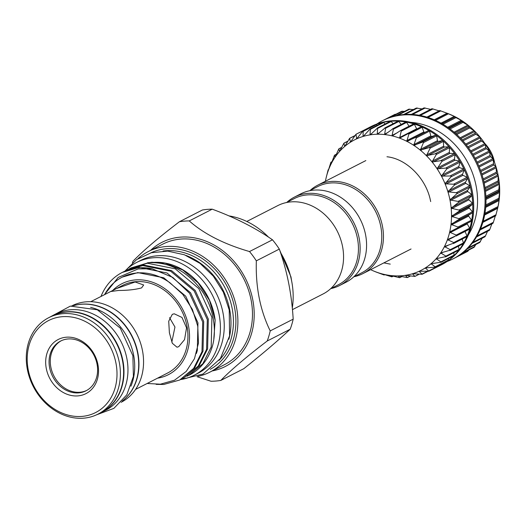 <?xml version="1.0" encoding="UTF-8"?>
<svg xmlns="http://www.w3.org/2000/svg" width="526" height="526" viewBox="0 0 526 526"><rect width="100%" height="100%" fill="white"/><g stroke="black" fill="none" stroke-linecap="round" stroke-linejoin="round"><path stroke-width="0.79" d="M405.454 275.328A73.232 60.898 -117.1 0 0 412.437 273.783L414.902 276.426L405.454 275.328L407.295 277.577L398.228 275.92A73.232 60.898 -117.1 0 0 405.454 275.328L405.684 275.308M412.437 273.783A73.232 60.898 -117.1 0 0 419.084 271.304L422.128 274.283L412.897 273.73M442.136 263.657L442.096 264.118A0.776 0.644 62.9 0 1 441.695 264.657M428.96 271.173L419.084 271.304A73.232 60.898 -117.1 0 0 425.317 267.931L428.887 271.212L441.781 264.624A77.572 64.507 -117.1 0 0 448.132 260.587A0.776 0.644 62.9 0 1 447.902 260.686M448.356 258.549L448.376 260.048A0.776 0.644 62.9 0 1 448.132 260.587A77.572 64.507 -117.1 0 0 453.892 255.689A0.776 0.644 62.9 0 1 453.53 255.846M435.291 267.136L425.317 267.931A73.232 60.898 -117.1 0 0 431.037 263.71L435.18 266.794L435.16 267.228L448.053 260.633M453.793 252.704L454.076 255.11A0.776 0.644 62.9 0 1 453.892 255.689A77.572 64.507 -117.1 0 0 459.001 249.988A0.776 0.644 62.9 0 1 458.508 250.192M441.051 262.224L431.037 263.71A73.232 60.898 -117.1 0 0 436.179 258.7L440.88 261.856L440.847 262.389L453.76 255.787M458.416 246.194L459.119 249.37A0.776 0.644 62.9 0 1 459.001 249.988A77.572 64.507 -117.1 0 0 463.38 243.551A0.776 0.644 62.9 0 1 462.893 243.827M446.147 256.517L436.179 258.7A73.232 60.898 -117.1 0 0 440.663 252.96L445.923 256.123L446.147 256.517L445.279 256.938M462.176 239.087L463.432 242.92A0.776 0.644 62.9 0 1 463.38 243.551A77.572 64.507 -117.1 0 0 466.976 236.476A0.776 0.644 62.9 0 1 466.529 236.818M450.519 250.074L440.663 252.96A73.232 60.898 -117.1 0 0 444.437 246.576L450.236 249.666L450.519 250.074L449.697 250.573M465.043 231.473L466.957 235.832A0.776 0.644 62.9 0 1 466.976 236.476A77.572 64.507 -117.1 0 0 469.738 228.856A0.776 0.644 62.9 0 1 469.337 229.264L456.542 235.806M454.109 242.992L444.437 246.576A73.232 60.898 -117.1 0 0 447.442 239.626L453.76 242.578L454.109 242.992L453.333 243.571M467.114 223.392A0.776 0.644 -117.1 0 0 467.233 223.879L469.652 228.205A0.776 0.644 62.9 0 1 469.738 228.856A77.572 64.507 -117.1 0 0 471.631 220.795A0.776 0.644 62.9 0 1 471.283 221.255L458.251 227.922M456.864 235.372L447.442 239.626A73.232 60.898 -117.1 0 0 449.645 232.209L456.864 235.372M469.448 229.224L456.141 236.01M471.644 220.71A0.776 0.644 62.9 0 1 471.631 220.795A77.572 64.507 -117.1 0 0 472.631 212.399A0.776 0.644 62.9 0 1 472.341 212.912L468.784 215.016A0.776 0.644 -117.1 0 0 468.659 216.094L471.48 220.151A0.776 0.644 62.9 0 1 471.644 220.71M450.256 231.65L449.645 232.209A73.232 60.898 -117.1 0 0 451.012 224.431L458.751 227.304L450.184 231.69M471.322 221.242L458.087 228.008M472.631 212.313A0.776 0.644 62.9 0 1 472.631 212.399A77.572 64.507 -117.1 0 0 472.716 203.786A0.776 0.644 62.9 0 1 472.486 204.338L469.245 206.928A0.776 0.644 -117.1 0 0 469.231 208.033L472.414 211.768A0.776 0.644 62.9 0 1 472.631 212.313M459.737 218.908L451.012 224.431A73.232 60.898 -117.1 0 0 451.525 216.383L459.737 218.908M472.71 203.7A0.776 0.644 62.9 0 1 472.716 203.786A77.572 64.507 -117.1 0 0 471.894 195.067A0.776 0.644 62.9 0 1 471.723 195.659L468.837 198.696A0.776 0.644 -117.1 0 0 468.942 199.814L472.433 203.174A0.776 0.644 62.9 0 1 472.71 203.7M459.816 210.288L459.29 211.09L451.525 216.383A73.232 60.898 -117.1 0 0 451.177 208.191L459.816 210.288M471.875 194.975A0.776 0.644 62.9 0 1 471.894 195.067A77.572 64.507 -117.1 0 0 470.165 186.362A0.776 0.644 62.9 0 1 470.066 186.98L467.568 190.432A0.776 0.644 -117.1 0 0 467.792 191.549L471.552 194.482A0.776 0.644 62.9 0 1 471.875 194.975M458.981 201.57L458.527 202.405L451.177 208.191A73.232 60.898 -117.1 0 0 449.967 199.952L458.981 201.57M470.139 186.276A0.776 0.644 62.9 0 1 470.165 186.362A77.572 64.507 -117.1 0 0 467.568 177.788A0.776 0.644 62.9 0 1 467.535 178.426L465.464 182.239A0.776 0.644 -117.1 0 0 465.793 183.337L469.777 185.816A0.776 0.644 62.9 0 1 470.139 186.276M457.245 192.864L456.87 193.726L449.967 199.952A73.232 60.898 -117.1 0 0 447.922 191.78L457.245 192.864M467.535 177.703A0.776 0.644 62.9 0 1 467.568 177.788A77.572 64.507 -117.1 0 0 464.129 169.464A0.776 0.644 62.9 0 1 464.162 170.108L462.538 174.237A0.776 0.644 -117.1 0 0 462.979 175.309L467.127 177.288A0.776 0.644 62.9 0 1 467.535 177.703M454.642 184.297L454.339 185.172L447.922 191.78A73.232 60.898 -117.1 0 0 445.068 183.791L454.642 184.297M464.083 169.385A0.776 0.644 62.9 0 1 464.129 169.464A77.572 64.507 -117.1 0 0 459.888 161.495A0.776 0.644 62.9 0 1 459.994 162.153L458.85 166.532A0.776 0.644 -117.1 0 0 459.389 167.557L463.649 169.017A0.776 0.644 62.9 0 1 464.083 169.385M451.19 175.973L450.966 176.861L445.068 183.791A73.232 60.898 -117.1 0 0 441.439 176.092L451.19 175.973M459.842 161.423A0.776 0.644 62.9 0 1 459.888 161.495A77.572 64.507 -117.1 0 0 454.918 154A0.776 0.644 62.9 0 1 455.089 154.651L454.431 159.227A0.776 0.644 -117.1 0 0 455.069 160.187L459.376 161.107A0.776 0.644 62.9 0 1 459.842 161.423M446.949 168.018L446.798 168.899L441.439 176.092A73.232 60.898 -117.1 0 0 437.086 168.78L446.949 168.018M454.858 153.934A0.776 0.644 62.9 0 1 454.918 154A77.572 64.507 -117.1 0 0 449.276 147.076A0.776 0.644 62.9 0 1 449.506 147.707L449.349 152.422A0.776 0.644 -117.1 0 0 450.072 153.309L454.372 153.677A0.776 0.644 62.9 0 1 454.858 153.934M441.965 160.529L441.893 161.397L437.086 168.78A73.232 60.898 -117.1 0 0 432.063 161.962L441.965 160.529M449.211 147.017A0.776 0.644 62.9 0 1 449.276 147.076A77.572 64.507 -117.1 0 0 443.037 140.817A0.776 0.644 62.9 0 1 443.333 141.422L443.674 146.208A0.776 0.644 -117.1 0 0 444.477 147.01L448.711 146.82A0.776 0.644 62.9 0 1 449.211 147.017M436.317 153.605L436.31 154.453L432.063 161.962A73.232 60.898 -117.1 0 0 426.448 155.729L436.317 153.605M442.971 140.758A0.776 0.644 62.9 0 1 443.037 140.817A77.572 64.507 -117.1 0 0 436.291 135.3A0.776 0.644 62.9 0 1 436.646 135.872L437.481 140.666A0.776 0.644 -117.1 0 0 438.349 141.376L442.458 140.626A0.776 0.644 62.9 0 1 442.971 140.758M430.077 147.352L430.137 148.168L426.448 155.729A73.232 60.898 -117.1 0 0 420.307 150.16L430.077 147.352M436.218 135.254A0.776 0.644 62.9 0 1 436.291 135.3A77.572 64.507 -117.1 0 0 429.124 130.606A0.776 0.644 62.9 0 1 429.532 131.138L430.853 135.879A0.776 0.644 -117.1 0 0 431.774 136.477L435.706 135.182A0.776 0.644 62.9 0 1 436.218 135.254M423.325 141.849L423.45 142.618L420.307 150.16A73.232 60.898 -117.1 0 0 413.732 145.334L423.325 141.849M429.052 130.573A0.776 0.644 62.9 0 1 429.124 130.606A77.572 64.507 -117.1 0 0 421.642 126.799A0.776 0.644 62.9 0 1 422.089 127.285L423.884 131.901A0.776 0.644 -117.1 0 0 424.844 132.388L428.545 130.566A0.776 0.644 62.9 0 1 429.052 130.573M416.158 137.161L416.336 137.891L413.732 145.334A73.232 60.898 -117.1 0 0 406.802 141.316L416.158 137.161M408.11 133.466L421.07 126.838A0.776 0.644 62.9 0 1 421.642 126.799A77.572 64.507 -117.1 0 0 413.936 123.932A0.776 0.644 62.9 0 1 414.422 124.366L416.658 128.798A0.776 0.644 -117.1 0 0 416.809 129.008M407.867 133.584L408.669 133.367L408.893 134.038L406.802 141.316A73.232 60.898 -117.1 0 0 399.622 138.16L421.122 126.805M400.654 130.553L413.377 124.044A0.776 0.644 62.9 0 1 413.936 123.932A77.572 64.507 -117.1 0 0 406.111 122.045A0.776 0.644 62.9 0 1 406.637 122.413L409.057 126.233M400.963 130.507L401.226 131.112L399.622 138.16A73.232 60.898 -117.1 0 0 392.278 135.905L400.181 130.796M405.579 122.229A0.776 0.644 62.9 0 1 406.111 122.045A77.572 64.507 -117.1 0 0 398.281 121.151A0.776 0.644 62.9 0 1 398.833 121.46L401.154 124.445M392.278 135.905A73.232 60.898 -117.1 0 0 384.874 134.59L393.139 128.627L393.441 129.166L392.067 135.399L392.278 135.905L393.073 135.642M397.827 121.342A0.776 0.644 62.9 0 1 398.281 121.151A77.572 64.507 -117.1 0 0 390.542 121.276A0.776 0.644 62.9 0 1 391.114 121.519L393.172 123.676M384.874 134.59A73.232 60.898 -117.1 0 0 377.517 134.229L385.308 127.746L385.637 128.206L384.637 134.143L384.874 134.59L385.643 134.261M390.226 121.414A0.776 0.644 62.9 0 1 390.542 121.276A77.572 64.507 -117.1 0 0 383.007 122.413A0.776 0.644 62.9 0 1 383.585 122.578L385.203 123.958M377.517 134.229A73.232 60.898 -117.1 0 0 373.881 134.406A73.232 60.898 -117.1 0 0 370.291 134.827L377.655 127.864L377.26 133.847L377.517 134.229L378.253 133.834M382.823 122.492A0.776 0.644 62.9 0 1 383.007 122.413A77.572 64.507 -117.1 0 0 375.774 124.544A0.776 0.644 62.9 0 1 376.36 124.642L377.32 125.3M370.291 134.827A73.232 60.898 -117.1 0 0 363.308 136.372L370.041 129.028L370.389 129.33L370.028 134.511L370.291 134.827L370.988 134.367M375.702 124.577A0.776 0.644 62.9 0 1 375.774 124.544A77.572 64.507 -117.1 0 0 370.048 127.062A77.572 64.507 -117.1 0 0 368.943 127.647A0.776 0.644 62.9 0 1 369.522 127.667L369.594 127.706M363.308 136.372A73.232 60.898 -117.1 0 0 356.661 138.851L362.808 131.171L363.164 131.388L363.039 136.129L363.413 136.333M375.715 124.57L362.822 131.165L363.164 131.388L376.36 124.642M368.877 127.686A0.776 0.644 62.9 0 1 368.943 127.647L356.063 134.235M356.661 138.851A73.232 60.898 -117.1 0 0 350.428 142.217L355.984 134.281L356.681 138.838M355.984 134.281L369.522 127.667M349.645 138.318L350.428 142.217A73.232 60.898 -117.1 0 0 344.708 146.438L349.645 138.318L354.748 135.925M343.892 143.223L344.708 146.438A73.232 60.898 -117.1 0 0 339.566 151.455L343.892 143.223L347.752 141.369M338.79 148.937L339.566 151.455A73.232 60.898 -117.1 0 0 335.082 157.195L338.79 148.937L341.63 147.504M334.418 155.374L335.082 157.195A73.232 60.898 -117.1 0 0 331.308 163.579L334.418 155.374L336.384 154.289M330.834 162.455L331.308 163.579A73.232 60.898 -117.1 0 0 328.303 170.529L330.834 162.455L332.044 161.66M328.079 170.082L328.303 170.529A73.232 60.898 -117.1 0 0 326.146 177.762A73.232 60.898 -117.1 0 0 326.1 177.939L328.079 170.082L328.618 169.53M370.62 269.66A73.232 60.898 -117.1 0 0 373.881 271.114A73.232 60.898 -117.1 0 0 376.129 271.995A73.232 60.898 -117.1 0 0 383.467 274.243L383.98 274.94L376.274 272.087M383.467 274.243A73.232 60.898 -117.1 0 0 390.871 275.558L391.804 276.827L383.27 274.204M482.861 222.347L495.729 215.765L497.813 207.619L499.187 199.795L498.727 199.413L499.7 191.747L498.878 190.846L498.826 189.676L499.358 183.6L498.115 182.16L498.155 175.362L496.459 173.481L496.103 167.143L493.927 164.927L493.519 163.79L493.243 159.154L490.554 156.616L490.035 155.518L489.64 151.495L486.386 148.654L485.768 147.615L485.261 144.144L480.764 140.179L480.245 137.325L475.898 134.209L475.103 133.321L474.656 131.119L469.725 127.923L468.85 127.128L468.488 125.523L463.031 122.38L462.098 121.69L461.946 120.717L454.931 117.074L454.983 116.68L448.06 113.609M447.685 113.425L450.039 114.405A73.232 60.898 62.9 0 1 454.983 116.68A73.232 60.898 62.9 0 1 461.907 120.697A73.232 60.898 62.9 0 1 468.488 125.523A73.232 60.898 62.9 0 1 474.623 131.092A73.232 60.898 62.9 0 1 480.245 137.325A73.232 60.898 62.9 0 1 485.261 144.144A73.232 60.898 62.9 0 1 489.614 151.455A73.232 60.898 62.9 0 1 493.243 159.154A73.232 60.898 62.9 0 1 496.103 167.143A73.232 60.898 62.9 0 1 498.148 175.316A73.232 60.898 62.9 0 1 499.352 183.554A73.232 60.898 62.9 0 1 499.7 191.747A73.232 60.898 62.9 0 1 499.187 199.795A73.232 60.898 62.9 0 1 497.82 207.573L497.885 207.297M447.797 113.524L439.756 110.532L426.895 117.114M390.871 275.558A73.232 60.898 -117.1 0 0 398.228 275.92L399.635 277.702L390.772 275.552M468.344 234.951A70.747 58.833 -117.1 0 0 468.449 163.875A70.747 58.833 -117.1 0 0 410.76 122.348M447.107 261.488A77.572 64.507 -117.1 0 0 452.958 258.923A77.572 64.507 -117.1 0 0 480.093 172.219A77.572 64.507 -117.1 0 0 402.817 114.997A77.572 64.507 -117.1 0 0 382.323 120.789A77.572 64.507 -117.1 0 0 376.82 124.031M439.565 265.755A77.572 64.507 -117.1 0 0 440.683 265.196L441.603 264.729A77.572 64.507 -117.1 0 0 468.738 178.025A77.572 64.507 -117.1 0 0 391.462 120.802A77.572 64.507 -117.1 0 0 370.968 126.595L370.048 127.062M382.323 120.789L383.244 120.316A77.572 64.507 62.9 0 1 388.97 117.798A77.572 64.507 62.9 0 1 396.203 115.667A77.572 64.507 62.9 0 1 403.738 114.53A77.572 64.507 62.9 0 1 411.477 114.405A77.572 64.507 62.9 0 1 419.307 115.293A77.572 64.507 62.9 0 1 427.132 117.186A77.572 64.507 62.9 0 1 434.838 120.053A77.572 64.507 62.9 0 1 442.32 123.86A77.572 64.507 62.9 0 1 449.487 128.554A77.572 64.507 62.9 0 1 456.233 134.064A77.572 64.507 62.9 0 1 462.472 140.33A77.572 64.507 62.9 0 1 468.114 147.254A77.572 64.507 62.9 0 1 473.084 154.749A77.572 64.507 62.9 0 1 477.319 162.712A77.572 64.507 62.9 0 1 480.764 171.042A77.572 64.507 62.9 0 1 483.361 179.609A77.572 64.507 62.9 0 1 485.084 188.315A77.572 64.507 62.9 0 1 485.912 197.04A77.572 64.507 62.9 0 1 485.827 205.653A77.572 64.507 62.9 0 1 484.827 214.049A77.572 64.507 62.9 0 1 482.934 222.11A77.572 64.507 62.9 0 1 480.172 229.73A77.572 64.507 62.9 0 1 476.576 236.805A77.572 64.507 62.9 0 1 472.197 243.236A77.572 64.507 62.9 0 1 467.088 248.943A77.572 64.507 62.9 0 1 461.328 253.841A77.572 64.507 62.9 0 1 454.983 257.871A77.572 64.507 62.9 0 1 453.879 258.45L452.958 258.923M390.338 121.335L377.576 127.884M440.683 265.196A77.572 64.507 -117.1 0 0 441.787 264.617M410.326 275.94L407.295 277.577M418.874 274.197L414.902 276.426M419.084 271.304L419.814 271.199M436.948 258.384L436.179 258.7M441.406 252.579L440.663 252.96M445.141 246.129L444.437 246.576M448.106 239.12L447.442 239.626M392.383 128.975L393.139 128.627M384.585 128.16L385.308 127.746M382.875 122.459L370.041 129.028M350.875 141.75L350.428 142.217M326.1 177.939A73.232 60.898 -117.1 0 0 325.41 181.253M376.129 271.995L376.471 272.172M384.776 274.651L383.98 274.94M393.218 276.137L391.804 276.827M467.601 251.106L468.929 249.962M473.952 247.154L476.03 244.399M479.732 242.328L482.217 238.173M472.887 242.328L485.505 235.878L484.952 236.772L472.118 243.334M485.505 235.878L487.497 231.322M477.075 235.937L489.824 229.421L489.331 230.381L476.49 236.95M489.824 229.421L491.863 223.905M480.527 228.889L493.349 222.334L492.941 223.353L480.087 229.928M493.349 222.334L495.38 215.739M495.729 215.765L482.861 222.366M484.663 214.97L497.642 208.329L497.813 207.619M439.697 111.045L431.958 108.691L419.11 115.26M430.643 109.362L424.173 107.915M422.043 108.915L416.474 108.106M413.383 109.546L408.985 109.303M404.718 111.295L401.805 111.499M396.052 114.175L395.026 114.648M401.759 276.577L399.635 277.702M494.611 162.666A31.652 26.32 -117.1 0 0 494.493 162.061A31.652 26.32 -117.1 0 0 484.742 143.374M50.292 316.889A54.211 45.078 62.9 0 1 52.186 315.85L56.17 313.812A54.211 45.078 62.9 0 1 126.819 358.278A54.211 45.078 62.9 0 1 105.535 410.339L101.544 412.377A54.211 45.078 62.9 0 1 99.598 413.305M52.186 315.85A54.211 45.078 62.9 0 1 122.828 360.323A54.211 45.078 62.9 0 1 101.544 412.377M97.987 414.126L101.209 412.476A54.145 45.026 -117.1 0 0 120.152 351.96A54.145 45.026 -117.1 0 0 66.21 312.023A54.145 45.026 -117.1 0 0 51.903 316.06L48.681 317.711A54.145 45.026 -117.1 0 0 29.745 378.227A54.145 45.026 -117.1 0 0 83.68 418.17A54.145 45.026 -117.1 0 0 97.987 414.126A54.145 45.026 -117.1 0 0 116.923 353.603A54.145 45.026 -117.1 0 0 62.988 313.667A54.145 45.026 -117.1 0 0 48.681 317.711M81.977 416.401A51.666 42.961 -117.1 0 0 115.911 362.933A51.666 42.961 -117.1 0 0 62.232 316.691A51.666 42.961 -117.1 0 0 28.299 370.159A51.666 42.961 -117.1 0 0 81.977 416.401M77.914 395.887A30.409 25.287 62.9 0 1 46.321 368.673A30.409 25.287 62.9 0 1 66.296 337.205A30.409 25.287 62.9 0 1 97.889 364.419A30.409 25.287 62.9 0 1 77.914 395.887M67.999 338.968A27.924 23.223 -117.1 0 0 60.621 341.052A27.924 23.223 -117.1 0 0 50.851 372.27A27.924 23.223 -117.1 0 0 78.67 392.869A27.924 23.223 -117.1 0 0 86.047 390.785A27.924 23.223 -117.1 0 0 95.817 359.567A27.924 23.223 -117.1 0 0 67.999 338.968M86.652 390.463A27.924 23.223 62.9 0 1 79.886 392.245A27.924 23.223 62.9 0 1 52.199 372.033A27.924 23.223 62.9 0 1 61.233 340.756M122.269 401.029A54.145 45.026 -117.1 0 0 134.038 340.335A54.145 45.026 -117.1 0 0 81.556 304.173A54.145 45.026 -117.1 0 0 73.515 305.691A54.211 45.078 62.9 0 1 137.556 352.788A54.211 45.078 62.9 0 1 122.269 401.022M90.617 307.362A54.211 45.078 62.9 0 1 133.571 354.826A54.211 45.078 62.9 0 1 130.928 386.183M169.523 317.691L174.954 327.001L171.818 342.11M213.826 338.803L215.167 320.327A59.017 49.076 -117.1 0 0 165.605 263.158L151.896 262.244L147.365 262.836M165.21 263.085A59.017 49.076 -117.1 0 0 153.046 262.441M215.167 320.327L209.519 300.451L198.249 282.962L182.7 269.943L164.756 262.993M122.334 277.084L137.805 272.606L163.718 277.767L185.698 296.171L197.954 322.839L197.309 350.572L196.376 353.505M104.608 294.619A56.782 47.222 62.9 0 1 122.111 277.195A56.782 47.222 62.9 0 1 137.115 272.961A56.782 47.222 62.9 0 1 169.99 282.784L182.87 294.481L192.385 309.406L197.75 326.133L198.466 343.083L194.475 358.666L186.237 371.428L174.52 380.206L160.391 384.19L147.149 383.48M157.517 378.174A51.075 42.474 -117.1 0 0 188.13 324.128A51.075 42.474 -117.1 0 0 135.379 279.917A51.075 42.474 -117.1 0 0 112.669 290.503M152.165 268.76L172.817 277.432L189.564 293.284L202.701 321.938L201.984 351.73L193.66 368.378L179.675 380.022L194.673 367.858L202.997 351.21L203.713 321.419L190.583 292.765L167.012 272.987L139.212 267.438L122.275 272.409A60.97 50.706 -117.1 0 1 138.384 267.859A60.97 50.706 -117.1 0 1 152.165 268.76L138.114 268.937L118.225 277.419L104.352 294.751M122.275 272.409A60.97 50.706 -117.1 0 0 100.992 296.467M121.098 402.311L121.158 402.278A54.145 45.026 -117.1 0 0 140.094 341.762A54.145 45.026 -117.1 0 0 86.159 301.819A54.145 45.026 -117.1 0 0 71.852 305.862L71.792 305.895M135.116 281.995L143.67 284.987L141.599 287.893C135.53 289.57 127.844 290.431 118.547 290.47L110.795 291.496L116.371 288.603L135.116 281.995M178.708 346.68L176.999 347.199L172.331 343.294L169.392 332.8L168.721 321.222L172.304 314.338L174.244 313.798L181.983 317.448L186.546 327.81L184.56 339.599L178.708 346.68M135.59 389.391L167.564 373.046A49.24 40.949 -117.1 0 0 184.784 318A49.24 40.949 -117.1 0 0 135.734 281.68A49.24 40.949 -117.1 0 0 122.722 285.355L116.371 288.603M179.675 380.022L163.803 384.453L156.183 384.388M189.15 375.176A60.97 50.706 -117.1 0 0 189.426 375.038A60.97 50.706 -117.1 0 0 209.545 353.682A60.97 50.706 -117.1 0 0 210.702 350.98C218.369 333.168 213.72 305.521 199.788 288.057C185.454 270.226 168.333 261.784 148.424 262.73L131.059 267.918L147.405 263.25L175.204 268.799L198.775 288.577L211.906 317.231L211.189 347.022L202.865 363.67L188.88 375.314L187.065 376.189M184.278 377.668L199.275 365.504L207.599 348.856L208.322 319.065L195.185 290.411L171.614 270.634L143.815 265.084L127.47 269.753L142.802 265.604L170.602 271.153L194.173 290.931L207.303 319.584L206.586 349.376L198.263 366.024L184.278 377.668L182.463 378.542M129.291 268.878L131.059 267.918M124.682 271.232L126.457 270.272M124.971 271.068A63.298 52.639 62.9 0 1 136.576 262.487L140.409 260.521A63.298 52.639 62.9 0 1 222.906 312.451A63.298 52.639 62.9 0 1 198.052 373.236L194.212 375.202A63.298 52.639 62.9 0 1 180.563 379.568M136.576 262.487A63.298 52.639 62.9 0 1 219.066 314.41A63.298 52.639 62.9 0 1 194.212 375.202M292.292 308.078A73.226 60.898 -117.1 0 0 280.476 252.48M268.556 237.16A73.226 60.898 -117.1 0 0 228.974 215.897M212.221 209.177A82.845 68.893 -117.1 0 0 207.27 209.387A82.845 68.893 -117.1 0 0 202.398 209.992L179.425 221.735A82.845 68.893 62.9 0 1 184.304 221.13A82.845 68.893 62.9 0 1 189.255 220.927L212.221 209.177C235.359 217.725 255.445 227.936 272.481 239.81L249.508 251.553A82.845 68.893 62.9 0 1 256.34 260.837L279.313 249.087A82.845 68.893 -117.1 0 0 272.481 239.81M279.313 249.087C287.097 270.857 291.72 294.212 293.186 319.157L270.213 330.9A82.845 68.893 62.9 0 1 267.221 340.993L290.188 329.243A82.845 68.893 -117.1 0 0 293.186 319.157M290.188 329.243C277.965 340.71 262.5 353.853 243.808 368.68L220.835 380.423A82.845 68.893 62.9 0 1 215.962 381.028A82.845 68.893 62.9 0 1 211.011 381.238L197.046 376.688M212.221 370.942A69.688 57.952 -117.1 0 0 252.059 296.493A69.688 57.952 -117.1 0 0 180.313 237.154A69.688 57.952 -117.1 0 0 150.567 250.376M220.835 380.423C230.815 370.1 246.273 356.957 267.221 340.993M270.213 330.9C260.153 310.307 255.531 286.946 256.34 260.837M249.508 251.553C224.056 244.156 203.97 233.945 189.255 220.927M219 360.442A63.981 53.205 -117.1 0 0 225.871 289.616A63.981 53.205 -117.1 0 0 165.598 250.744A63.981 53.205 -117.1 0 0 163.053 251.027M228.882 339.25A63.981 53.205 -117.1 0 0 186.02 255.426M210.236 369.351A65.415 54.402 -117.1 0 0 231.394 296.085A65.415 54.402 -117.1 0 0 166.551 248.739A65.415 54.402 -117.1 0 0 150.692 252.921M198.019 376.32A67.703 56.302 -117.1 0 0 209.874 372.138L224.451 364.689A67.703 56.302 -117.1 0 0 248.134 289.011A67.703 56.302 -117.1 0 0 180.688 239.074A67.703 56.302 -117.1 0 0 162.804 244.123L148.227 251.579A67.703 56.302 -117.1 0 0 137.897 258.746M209.874 372.138A67.703 56.302 -117.1 0 0 233.557 296.467A67.703 56.302 -117.1 0 0 166.111 246.523A67.703 56.302 -117.1 0 0 148.227 251.579M292.443 309.636L323.017 294.001A49.648 41.284 -117.1 0 0 340.388 238.508A49.648 41.284 -117.1 0 0 290.931 201.892A49.648 41.284 -117.1 0 0 277.813 205.594L246.779 221.466M330.854 288.596A49.648 41.284 -117.1 0 0 339.592 285.526L346.036 282.232A49.648 41.284 -117.1 0 0 363.4 226.739A49.648 41.284 -117.1 0 0 313.943 190.123A49.648 41.284 -117.1 0 0 300.826 193.824L294.382 197.125A49.648 41.284 -117.1 0 0 286.782 202.405M339.592 285.526A49.648 41.284 -117.1 0 0 356.957 230.033A49.648 41.284 -117.1 0 0 307.5 193.417A49.648 41.284 -117.1 0 0 294.382 197.125M330.624 288.721L338.409 284.737A48.405 40.252 -117.1 0 0 355.346 230.631A48.405 40.252 -117.1 0 0 307.125 194.929A48.405 40.252 -117.1 0 0 294.336 198.539L286.545 202.523M353.636 276.952L361.73 272.81A48.405 40.252 -117.1 0 0 378.667 218.704A48.405 40.252 -117.1 0 0 330.446 183.002A48.405 40.252 -117.1 0 0 317.658 186.612L309.558 190.754M354.182 276.676A49.648 41.284 -117.1 0 0 362.914 273.599A49.648 41.284 -117.1 0 0 380.278 218.112A49.648 41.284 -117.1 0 0 330.821 181.49A49.648 41.284 -117.1 0 0 317.704 185.198A49.648 41.284 -117.1 0 0 310.103 190.478M179.425 221.735C158.582 237.614 143.125 250.757 133.045 261.166A82.845 68.893 62.9 0 0 132.427 262.875M210.702 350.98L209.545 353.682M472.341 212.912L459.145 219.658M472.486 204.338L459.29 211.09M471.723 195.659L458.527 202.405M470.066 186.98L456.87 193.726M467.535 178.426L454.339 185.172M464.162 170.108L450.966 176.861M459.994 162.153L446.798 168.899M455.089 154.651L441.893 161.397M449.506 147.707L436.31 154.453M443.333 141.422L430.137 148.168M436.646 135.872L423.45 142.618M429.532 131.138L416.336 137.891M422.089 127.285L408.893 134.038M414.422 124.366L401.226 131.112M406.637 122.413L393.441 129.166M398.833 121.46L385.637 128.206M391.114 121.519L377.918 128.265M383.585 122.578L370.389 129.33M485.781 206.33L499.2 199.466M485.958 198.381L499.654 191.379M485.347 190.254L499.246 183.147M483.94 182.062L497.977 174.882M481.737 173.915L495.873 166.689M478.772 165.94L492.954 158.688M475.063 158.241L489.259 150.982M470.678 150.923L484.84 143.677M465.668 144.078L479.758 136.872M460.105 137.805L474.084 130.658M454.083 132.177L467.89 125.116M447.685 127.272L461.263 120.329M441.031 123.13L454.293 116.351M434.246 119.803L447.067 113.241M388.385 118.021L395.914 114.168M391.344 116.976L402.752 111.144M397.728 115.352L409.978 109.086M404.948 114.444L417.506 108.021M412.509 114.464L425.225 107.968M420.228 115.464L433.029 108.921M426.915 117.12L439.769 110.552M427.96 117.449L440.814 110.874M434.561 119.935L447.455 113.346L434.561 119.935M435.581 120.388L448.481 113.794M442.011 123.682L454.931 117.074M442.997 124.254L455.924 117.646M441.945 123.643L455.253 116.838M449.151 128.311L462.098 121.69M450.085 128.995L463.031 122.38M448.566 127.89L462.183 120.927M455.891 133.755L468.85 127.128M456.765 134.551L469.725 127.923M454.918 132.9L468.758 125.826M462.13 139.955L475.103 133.321M462.926 140.843L475.898 134.209M460.888 138.614L474.886 131.461M467.785 146.813L480.764 140.179M468.502 147.786L481.481 141.152M466.378 144.972L480.481 137.759M472.789 154.249L485.768 147.615M473.407 155.295L486.386 148.654M471.309 151.882L485.478 144.637M477.056 162.159L490.035 155.518M477.575 163.257L490.554 156.616M475.609 159.26L489.798 152.001M480.54 170.431L493.519 163.79M480.948 171.568L493.927 164.927M479.212 167.005L493.395 159.753M483.197 178.952L496.169 172.318M483.486 180.116L496.459 173.481M482.079 175.013L496.202 167.787M484.979 187.618L497.944 180.983M485.156 188.788L498.115 182.16M484.176 183.166L498.201 175.993M485.873 196.297L498.826 189.676M485.925 197.467L498.878 190.846M485.478 191.359L499.352 184.264M485.866 204.884L498.806 198.269M485.8 206.028L498.727 199.413M485.978 199.472L499.641 192.483M484.965 213.254L497.872 206.652M484.775 214.358L497.675 207.763L484.768 214.365M485.695 207.382L499.069 200.537M483.17 221.295L496.044 214.713M468.087 247.943L480.468 241.612M462.959 252.585L474.768 246.549M458.935 255.505L468.488 250.619M357.325 138.193L356.385 138.673M364.268 135.498L363.039 136.129M371.665 133.67L370.028 134.511M379.516 132.697L377.26 133.847M387.925 132.467L384.637 134.143M397.472 132.637L392.067 135.399M416.658 128.798L399.444 137.595M423.884 131.901L406.664 140.705M424.844 132.388L407.624 141.192M428.545 130.566L415.349 137.319M430.853 135.879L413.64 144.683M431.774 136.477L414.554 145.281M435.706 135.182L422.51 141.935M437.481 140.666L420.267 149.469M438.349 141.376L421.129 150.18M442.458 140.626L429.262 147.372M443.674 146.208L426.461 155.012M444.477 147.01L427.257 155.814M448.711 146.82L435.515 153.566M449.349 152.422L432.135 161.226M450.072 153.309L432.859 162.113M454.372 153.677L441.176 160.423M454.431 159.227L437.218 168.031M455.069 160.187L437.849 168.991M459.376 161.107L446.18 167.853M458.85 166.532L441.63 175.336M459.389 167.557L442.175 176.355M463.649 169.017L450.453 175.763M462.538 174.237L445.325 183.041M462.979 175.309L445.765 184.107M467.127 177.288L453.931 184.034M465.464 182.239L448.244 191.043M465.793 183.337L448.579 192.141M469.777 185.816L456.581 192.562M467.568 190.432L450.355 199.236M467.792 191.549L450.572 200.347M471.552 194.482L458.356 201.228M468.837 198.696L451.617 207.5M468.942 199.814L451.722 208.618M472.433 203.174L459.237 209.92M469.245 206.928L452.025 215.732M469.231 208.033L452.018 216.837M472.414 211.768L459.218 218.514M468.784 215.016L451.571 223.82M468.659 216.094L451.446 224.891M471.48 220.151L458.284 226.897M467.233 223.879L450.019 232.683M469.652 228.205L456.456 234.951M454.471 236.661L447.751 240.093M466.957 235.832L453.76 242.578M448.487 245.083L444.68 247.029M463.432 242.92L450.236 249.666M443.379 252.105L440.847 253.4M459.119 249.37L445.923 256.123M438.112 258.181L436.297 259.114M454.076 255.11L440.88 261.856M432.451 263.401L431.096 264.091M448.376 260.048L435.18 266.794M426.343 267.747L425.317 268.273M442.096 264.118L428.9 270.864M427.368 271.337L422.122 274.02M291.667 281.14L290.957 276.854L279.622 249.975M427.875 271.344L422.122 274.283M458.817 250.139L445.87 256.754M463.15 243.768L450.171 250.409M466.713 236.766L453.682 243.426M354.991 135.557L349.777 138.226M347.896 141.119L344.057 143.085M341.709 147.346L338.968 148.746M336.43 154.197L334.595 155.137M332.064 161.613L330.985 162.159M328.625 169.517L328.191 169.734M373.881 271.114L376.241 272.087M410.543 275.966L407.459 277.544M401.884 276.604L399.767 277.682M384.355 119.764L395.033 114.306M388.938 117.811L401.805 111.229M396.131 115.681L408.978 109.112M403.626 114.536L416.467 107.975M411.319 114.398L424.16 107.83M467.029 249.002L479.87 242.433M461.289 253.867L474.15 247.292M454.977 257.871L467.864 251.283M393.277 276.157L391.962 276.827M384.802 274.657L384.164 274.98M397.998 121.21L385.032 127.844M405.75 122.091L392.738 128.745M413.495 123.965L400.424 130.645M419.209 274.224L414.948 276.406M96.567 414.817L113.886 408.36L126.805 394.835L133.407 376.379L132.874 355.707L120.303 328.139L97.323 309.807L70.339 306.112L47.294 318.46M122.111 277.195L122.565 276.965M189.426 375.038L188.88 375.314M180.471 379.614L203.029 374.039L220.387 358.541L229.579 335.91L229.231 309.985L223.353 292.147L213.346 276.183L200.005 263.375L184.376 254.775L167.682 251.106L151.284 252.75L136.596 259.62L124.905 271.107M365.84 160.581L317.704 185.198M390.266 264.124L383.855 262.895M430.676 201.59C426.612 178.807 406.651 158.76 386.972 156.768M411.049 248.989L362.914 273.599M111.269 291.213L90.755 301.7"/></g></svg>
